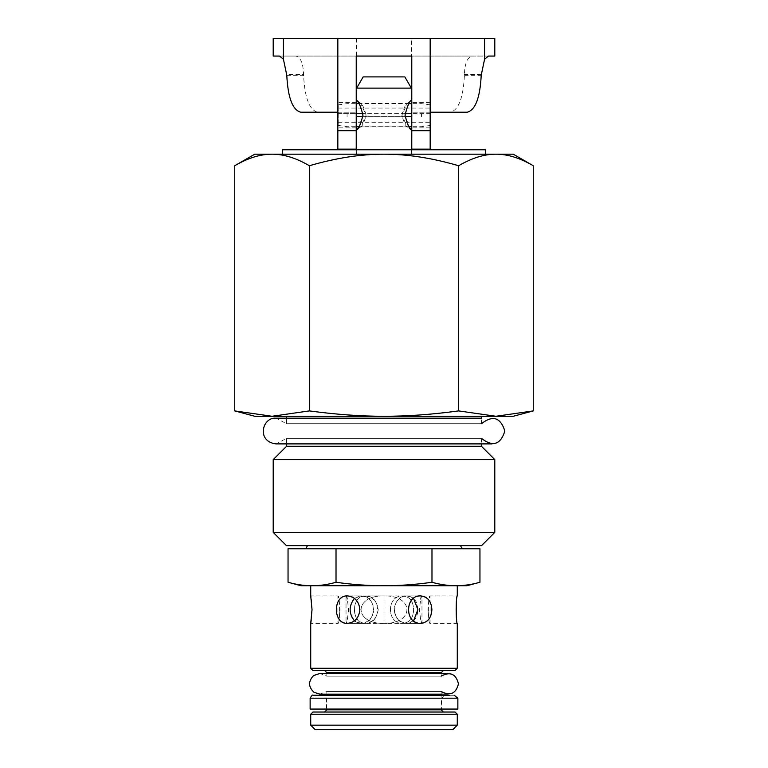 <?xml version="1.0" encoding="UTF-8"?>
<svg xmlns="http://www.w3.org/2000/svg" width="768" height="768" viewBox="0 0 768 768"><rect width="100%" height="100%" fill="white"/><g stroke="black" fill="none" stroke-linecap="round" stroke-linejoin="round"><path stroke-width="0.58" stroke-dasharray="3.84 2.88" d="M286.79 75.274L303.59 75.274C304.704 97.709 309.37 110.016 317.587 112.205L300.749 112.205M337.834 38.4L337.834 112.205L356.227 112.205L317.587 112.205M467.251 112.205L450.413 112.205C458.63 110.016 463.296 97.709 464.41 75.274L464.41 74.534C464.803 63.322 467.386 57.168 472.176 56.064L488.467 56.064M430.166 38.4L430.387 112.205M472.176 56.064L295.824 56.064C300.614 57.168 303.197 63.322 303.59 74.534L286.79 74.534M279.533 56.064L295.824 56.064M494.794 56.064L273.206 56.064M356.371 38.4L356.371 56.064L411.629 56.064L356.371 56.064L411.629 56.064L411.629 38.4L356.371 38.4L411.629 38.4M303.59 75.274L303.59 74.534M430.166 112.205L430.166 149.136L411.773 149.136L411.773 112.205L430.166 112.205M450.413 112.205L411.773 112.205L411.773 56.064M356.227 56.064L356.227 149.136L337.834 149.136L337.834 112.205M337.834 115.162L337.834 102.451L337.834 115.162M411.773 115.162L411.773 102.451L411.773 115.162M356.227 115.162L356.227 102.451L356.227 115.162M430.166 115.162L430.166 102.451L430.166 115.162M384 38.4L430.09 38.4L384 38.4M494.794 38.4L273.206 38.4M441.619 709.066L326.381 709.066L441.619 709.066L441.619 698.189L326.381 698.189L441.619 698.189L445.181 695.299L322.819 695.299L454.301 695.299L313.699 695.299L454.301 695.299M310.138 709.066L457.862 709.066M356.083 149.76L411.917 149.76L356.083 149.76L356.083 154.195L411.917 154.195L356.083 154.195M282.509 149.76L485.491 149.76M282.509 154.195L485.491 154.195L282.509 154.195M513.264 154.195L254.736 154.195M441.168 676.138L326.832 676.138L441.168 676.138L441.168 673.459M441.168 691.469L326.832 691.469L441.168 691.469L441.168 694.147M326.832 709.066L326.832 695.232L441.168 695.232L441.168 709.066M326.832 694.147L326.832 691.469L319.882 694.147L448.118 694.147M481.43 423.715L286.57 423.715L481.43 423.715L481.43 418.186L286.57 418.186L286.57 423.715L276.019 418.186M481.43 438.355L286.57 438.355L481.43 438.355L481.43 443.894L286.57 443.894L286.57 438.355L276.019 443.894M481.43 446.256L286.57 446.256M411.331 88.128L356.669 88.128M234.739 165.734C248.093 157.958 260.525 154.109 272.054 154.195C283.584 154.109 296.016 157.958 309.37 165.734C336.067 157.958 360.95 154.109 384 154.195L356.669 154.195L384 154.195C407.05 154.109 431.933 157.958 458.63 165.734C471.984 157.958 484.416 154.109 495.946 154.195C507.475 154.109 519.907 157.958 533.261 165.734M409.008 103.642L358.992 103.642L362.995 115.162L358.992 126.682L409.008 126.682L405.005 115.162C407.347 106.118 409.45 101.174 411.322 100.301L407.251 103.421C405.648 104.102 403.862 108.019 401.875 115.162C403.853 122.294 405.638 126.202 407.242 126.893L401.875 115.162L407.251 103.421L360.749 103.421L366.125 115.162L360.758 126.893C362.342 126.23 364.128 122.314 366.134 115.162C364.138 108.01 362.342 104.102 360.749 103.421L356.678 100.301L358.282 102.566M357.35 129.101L360.758 126.893L407.242 126.902L411.312 130.013L410.333 128.65M340.003 609.638C339.293 617.99 338.592 622.57 337.91 623.386C340.176 624.23 340.176 595.056 337.91 595.901C338.592 596.717 339.293 601.296 340.003 609.638M413.558 620.861L407.05 623.386C390.566 624.23 390.566 595.056 407.05 595.901L413.558 598.426M427.997 609.638C428.707 617.99 429.408 622.57 430.09 623.386C427.824 624.23 427.824 595.056 430.09 595.901C429.408 596.717 428.707 601.296 427.997 609.638M417.898 609.638C417.552 601.296 413.933 596.717 407.05 595.901C399.475 596.717 395.155 601.296 394.099 609.638C395.155 617.99 399.475 622.57 407.05 623.386C413.933 622.57 417.552 617.99 417.898 609.638M350.102 609.638C350.448 617.99 354.067 622.57 360.95 623.386C377.434 624.23 377.434 595.056 360.95 595.901C354.067 596.717 350.448 601.296 350.102 609.638M354.442 598.426L360.95 595.901C368.525 596.717 372.845 601.296 373.901 609.638C372.845 617.99 368.525 622.57 360.95 623.386L354.442 620.861M363.149 76.896L404.851 76.896M336.115 609.638C336.605 617.99 340.349 622.57 347.366 623.386C363.418 624.23 363.418 595.056 347.366 595.901C340.349 596.717 336.605 601.296 336.115 609.638M408.086 609.638C409.018 617.99 413.194 622.57 420.634 623.386C435.283 624.23 435.283 595.056 420.634 595.901C413.194 596.717 409.018 601.296 408.086 609.638M455.971 609.638L457.277 623.386L430.09 623.386L430.09 595.901L457.277 595.901L455.971 609.638M310.723 623.386C312.134 624.23 312.134 595.056 310.723 595.901L337.91 595.901L337.91 623.386L310.723 623.386M305.702 548.774L462.298 548.774L305.702 548.774M460.502 545.674L307.498 545.674L460.502 545.674M455.059 670.512L312.941 670.512M324.614 670.512L443.386 670.512M310.723 585.715L457.277 585.715L310.723 585.715M448.118 673.459L319.882 673.459L326.832 676.138L326.832 672.72L441.168 672.72M312.941 712.022L455.059 712.022M324.614 712.022L443.386 712.022L324.614 712.022M310.723 725.165L457.277 725.165M452.842 729.6L315.158 729.6M479.952 582.25C463.958 586.886 447.965 586.886 431.981 582.25C399.994 586.886 368.006 586.886 336.019 582.25C320.035 586.886 304.042 586.886 288.048 582.25M467.021 585.715L300.979 585.715M288.048 548.774L431.981 548.774L431.981 582.25M431.981 548.774L479.952 548.774M336.019 548.774L336.019 582.25M273.206 532.378L494.794 532.378M481.498 545.674L286.502 545.674M494.794 459.619L273.206 459.619M458.63 165.734L458.63 410.909C431.933 414.518 407.05 416.304 384 416.266C360.95 416.304 336.067 414.518 309.37 410.909L272.054 416.266L234.739 410.909M309.37 165.734L309.37 410.909M533.261 410.909L495.946 416.266L458.63 410.909M513.264 416.266L254.736 416.266M286.57 416.266L481.43 416.266L286.57 416.266M356.227 116.64L411.773 116.64M405.091 116.64L362.909 116.64M338.208 113.683L356.227 113.683L338.208 113.683L338.208 104.88L338.208 125.434L338.208 113.683M430.387 113.683L411.773 113.683L430.387 113.683L430.387 108.067L430.387 113.683M405.091 113.683L362.909 113.683L405.091 113.683M347.069 116.64L347.069 113.683M421.526 113.683L421.526 116.64M430.387 125.434L430.387 104.88M430.387 116.64L430.387 122.256L430.387 116.64M346.032 595.901C348.806 595.056 348.806 624.23 346.032 623.386C346.867 622.57 347.722 617.99 348.605 609.638C347.722 601.296 346.867 596.717 346.032 595.901L384 595.901C353.434 595.238 353.434 624.048 384 623.386C353.434 624.048 353.434 595.238 384 595.901L365.021 595.901C381.754 595.056 381.754 624.23 365.021 623.386C358.205 622.57 354.662 617.99 354.403 609.638C354.662 601.296 358.205 596.717 365.021 595.901C351.053 595.056 351.053 624.23 365.021 623.386C372.662 622.57 377.059 617.99 378.202 609.638C377.059 601.296 372.662 596.717 365.021 595.901L402.979 595.901C386.246 595.056 386.246 624.23 402.979 623.386C409.795 622.57 413.338 617.99 413.597 609.638C413.338 601.296 409.795 596.717 402.979 595.901C409.795 596.717 413.338 601.296 413.597 609.638C413.338 617.99 409.795 622.57 402.979 623.386C386.246 624.23 386.246 595.056 402.979 595.901L421.968 595.901C419.194 595.056 419.194 624.23 421.968 623.386C421.133 622.57 420.278 617.99 419.395 609.638C420.278 601.296 421.133 596.717 421.968 595.901L421.968 623.386L384 623.386C414.566 624.048 414.566 595.238 384 595.901L384 623.386C414.566 624.048 414.566 595.238 384 595.901L384 623.386L346.032 623.386L346.032 595.901M464.41 75.274L481.21 75.274M481.21 74.534L464.41 74.534M411.773 130.675L430.166 130.675M337.834 130.675L356.227 130.675M310.138 698.189L457.862 698.189M326.832 709.805L441.168 709.805M310.723 668.294L457.277 668.294M457.277 714.24L310.723 714.24M356.227 102.451L337.834 102.451M356.227 127.862L337.834 127.862M430.166 102.451L411.773 102.451M430.166 127.862L411.773 127.862M430.09 56.064L430.09 38.4M337.91 56.064L337.91 38.4M313.699 695.299L318.259 695.77L323.434 695.232L326.381 698.189L326.381 709.066M444.566 695.232L323.434 695.232L444.566 695.232M318.259 695.77L449.741 695.77L318.259 695.77M411.917 154.195L411.917 149.76M411.331 154.195L411.331 149.76M356.669 154.195L356.669 149.76M360.95 595.901L347.366 595.901L360.95 595.901M360.95 623.386L347.366 623.386L360.95 623.386M420.634 595.901L407.05 595.901L420.634 595.901M420.634 623.386L407.05 623.386L420.634 623.386M338.208 125.434L347.069 126.682L356.227 126.682M338.208 104.88L347.069 103.642L356.227 103.642M430.166 104.851L421.526 103.642L411.773 103.642M430.166 125.472L421.526 126.682L411.773 126.682M338.208 122.256L430.387 122.256M338.208 108.067L430.387 108.067"/><path stroke-width="1.15" d="M337.834 112.205L300.749 112.205C292.57 110.016 287.914 97.709 286.79 75.274L283.411 59.194L279.533 56.064L273.206 56.064L273.206 38.4L337.834 38.4L337.834 149.136L356.227 149.136L356.227 130.675L337.834 130.675M337.834 38.4L494.794 38.4L494.794 56.064L488.467 56.064L484.589 59.194L481.21 75.274C480.086 97.709 475.43 110.016 467.251 112.205L430.387 112.205M356.371 56.064L411.773 56.064L411.773 149.136L430.166 149.136L430.166 130.675L411.773 130.675M356.227 56.064L356.227 130.675M430.166 38.4L430.166 130.675M454.301 695.299L457.862 698.189L457.862 709.066L310.138 709.066L310.138 698.189C311.722 695.472 312.71 694.483 313.085 695.232L313.699 695.299M485.491 154.195L485.491 149.76L282.509 149.76L282.509 154.195M384 154.195L513.264 154.195L533.261 165.734C519.907 157.958 507.475 154.109 495.946 154.195C484.416 154.109 471.984 157.958 458.63 165.734C431.933 157.958 407.05 154.109 384 154.195C360.95 154.109 336.067 157.958 309.37 165.734C296.016 157.958 283.584 154.109 272.054 154.195L384 154.195M234.739 165.734L254.736 154.195L272.054 154.195C260.525 154.109 248.093 157.958 234.739 165.734L234.739 410.909L272.054 416.266L309.37 410.909C336.067 414.518 360.95 416.304 384 416.266C407.05 416.304 431.933 414.518 458.63 410.909L495.946 416.266L533.261 410.909L533.261 165.734M441.168 676.138C450.202 671.328 455.962 673.882 458.458 683.808C455.962 693.725 450.202 696.288 441.168 691.469M441.168 709.066L441.168 709.805L326.832 709.805L326.832 709.066M441.168 694.147L441.168 695.232L313.085 695.232L326.832 695.232L326.832 694.147M481.43 423.715C492.749 414.912 500.554 417.36 504.845 431.04C500.554 444.72 492.749 447.158 481.43 438.355M286.57 446.256L481.43 446.256L481.43 443.894L491.99 443.894L276.01 443.894L286.57 443.894L286.57 446.256L273.206 459.619L494.794 459.619L494.794 532.378L273.206 532.378L273.206 459.619M356.669 149.76L356.669 130.013C358.55 129.178 360.653 124.224 362.986 115.162C360.643 106.099 358.541 101.146 356.678 100.301L356.669 88.128L411.331 88.128L411.331 100.301C409.45 101.155 407.347 106.099 405.014 115.162C407.357 124.224 409.459 129.178 411.312 130.013L411.331 149.76M356.227 126.682L359.002 126.682L357.35 129.101M358.282 102.566L358.992 103.642L356.227 103.642M410.333 128.65L409.008 126.682L411.773 126.682M413.558 598.426L417.898 609.638L413.558 620.861M354.442 620.861C348.701 613.382 348.701 605.904 354.442 598.426M411.331 88.128L404.851 76.896L363.149 76.896L356.669 88.128M359.914 609.638C358.982 617.99 354.806 622.57 347.366 623.386C332.717 624.23 332.717 595.056 347.366 595.901C354.806 596.717 358.982 601.296 359.914 609.638M457.277 668.294L455.059 670.512L312.941 670.512L310.723 668.294L457.277 668.294L457.277 623.386C455.866 624.23 455.866 595.056 457.277 595.901L457.277 585.715M431.885 609.638C431.395 617.99 427.651 622.57 420.634 623.386C404.582 624.23 404.582 595.056 420.634 595.901C427.651 596.717 431.395 601.296 431.885 609.638M310.723 585.715L310.723 595.901L312.029 609.638L310.723 623.386L310.723 668.294M307.498 545.674L305.702 548.774M443.386 670.512L324.614 670.512L326.832 672.72L441.168 672.72L443.386 670.512M326.832 673.459L326.832 672.72M455.059 712.022L312.941 712.022L310.723 714.24L457.277 714.24L455.059 712.022M310.723 725.165L315.158 729.6L452.842 729.6L457.277 725.165L310.723 725.165L310.723 714.24M326.832 709.805L324.614 712.022M431.981 582.25C447.965 586.886 463.958 586.886 479.952 582.25L479.952 548.774L431.981 548.774L431.981 582.25C399.994 586.886 368.006 586.886 336.019 582.25C320.035 586.886 304.042 586.886 288.048 582.25L300.979 585.715L467.021 585.715L479.952 582.25M431.981 548.774L336.019 548.774L336.019 582.25M336.019 548.774L288.048 548.774L288.048 582.25M494.794 532.378L481.498 545.674L286.502 545.674L273.206 532.378M458.63 165.734L458.63 410.909M234.739 410.909L254.736 416.266L513.264 416.266L533.261 410.909M481.43 416.266L481.43 418.186L276.01 418.186L286.57 418.186L286.57 416.266M309.37 165.734L309.37 410.909M411.773 116.64L405.091 116.64M362.909 116.64L356.227 116.64M430.166 113.683L430.166 116.64M411.773 113.683L405.091 113.683L411.773 113.683M362.909 113.683L356.227 113.683L362.909 113.683M430.387 116.64L430.166 125.472M430.166 104.851L430.387 113.683M283.411 38.4L283.411 59.194M484.589 38.4L484.589 59.194M457.862 698.189L310.138 698.189M448.118 673.459L319.882 673.459L313.642 675.552C308.112 681.274 308.246 686.861 314.026 692.323L319.882 694.147L448.118 694.147M276.01 418.186C262.042 416.986 256.31 441.667 276.01 443.894M460.502 545.674L462.298 548.774M441.168 673.459L441.168 672.72M457.277 725.165L457.277 714.24M441.168 709.805L443.386 712.022M481.43 446.256L494.794 459.619M409.008 103.642L411.773 103.642"/></g></svg>
